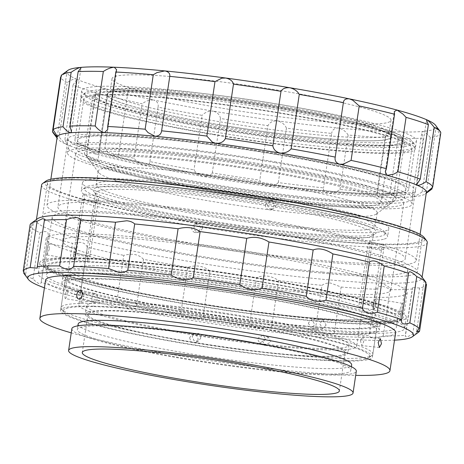 <?xml version="1.0" encoding="UTF-8"?>
<svg xmlns="http://www.w3.org/2000/svg" width="464" height="464" viewBox="0 0 464 464"><rect width="100%" height="100%" fill="white"/><g stroke="black" fill="none" stroke-linecap="round" stroke-linejoin="round"><path stroke-width="0.35" stroke-dasharray="2.32 1.74" d="M195.042 232.568L197.362 232.516L200.344 229.007C200.454 226.136 199.12 224.431 196.336 223.886L194.747 224.066L191.783 227.563C191.615 230.074 192.705 231.745 195.042 232.568M202.6 228.311L199.613 231.82L197.31 231.878C194.961 231.055 193.865 229.39 194.033 226.867L196.997 223.37L198.609 223.19C201.376 223.747 202.704 225.452 202.6 228.311M271.718 209.171C268.934 208.626 267.6 206.915 267.711 204.05L270.692 200.547L273.018 200.489C275.355 201.312 276.445 202.983 276.277 205.494L273.308 208.991L271.718 209.171M265.46 204.746C265.35 207.611 266.678 209.316 269.445 209.861L271.063 209.693L274.027 206.19C274.195 203.673 273.099 202.002 270.744 201.179L268.441 201.237L265.46 204.746M195.518 243.873A175.607 16.53 -171.5 0 0 405.263 258.825A175.607 16.53 -171.5 0 0 267.653 221.862A175.607 16.53 -171.5 0 0 57.907 206.909A175.607 16.53 -171.5 0 0 195.518 243.873M205.691 175.798A175.607 16.53 -171.5 0 0 415.437 190.75A175.607 16.53 -171.5 0 0 277.826 153.787A175.607 16.53 -171.5 0 0 68.08 138.835A175.607 16.53 -171.5 0 0 205.691 175.798M207.681 175.195A165.926 15.619 -171.5 0 0 405.867 189.318A165.926 15.619 -171.5 0 0 275.836 154.39A165.926 15.619 -171.5 0 0 77.656 140.267A165.926 15.619 -171.5 0 0 207.681 175.195A165.926 15.619 -171.5 0 0 405.867 189.318A165.926 15.619 -171.5 0 0 275.836 154.39A165.926 15.619 -171.5 0 0 77.656 140.267A165.926 15.619 -171.5 0 0 207.681 175.195M213.788 134.351A165.926 15.619 -171.5 0 0 411.968 148.474A165.926 15.619 -171.5 0 0 281.944 113.547A165.926 15.619 -171.5 0 0 83.758 99.424A165.926 15.619 -171.5 0 0 213.788 134.351M213.104 134.554A169.244 15.933 -171.5 0 0 415.251 148.967A169.244 15.933 -171.5 0 0 282.622 113.338A169.244 15.933 -171.5 0 0 80.475 98.931A169.244 15.933 -171.5 0 0 213.104 134.554M214.327 126.388A169.244 15.933 -171.5 0 0 416.475 140.795A169.244 15.933 -171.5 0 0 283.846 105.171A169.244 15.933 -171.5 0 0 81.699 90.764A169.244 15.933 -171.5 0 0 214.327 126.388M219.547 124.793A143.805 13.537 -171.5 0 0 390.862 135.674A143.805 13.537 -171.5 0 0 278.62 106.766A143.805 13.537 -171.5 0 0 107.689 93.351A143.805 13.537 -171.5 0 0 219.547 124.793M220.528 121.899A141.039 13.276 -171.5 0 0 388.983 133.905A141.039 13.276 -171.5 0 0 388.542 132.571A141.039 13.276 -171.5 0 0 278.458 104.214A141.039 13.276 -171.5 0 0 110.815 91.06A141.039 13.276 -171.5 0 0 110.003 92.208A141.039 13.276 -171.5 0 0 220.528 121.899M222.558 108.28A141.039 13.276 -171.5 0 0 391.019 120.286A141.039 13.276 -171.5 0 0 280.494 90.602A141.039 13.276 -171.5 0 0 112.039 78.596A141.039 13.276 -171.5 0 0 222.558 108.28M57.142 137.199A186.667 17.574 -171.5 0 0 57.722 138.968A186.667 17.574 -171.5 0 0 66.178 144.281A186.667 17.574 -171.5 0 0 96.297 154.193A186.667 17.574 -171.5 0 0 143.962 165.375A186.667 17.574 -171.5 0 0 203.423 176.494A186.667 17.574 -171.5 0 0 267.508 186.197A186.667 17.574 -171.5 0 0 328.489 193.32A186.667 17.574 -171.5 0 0 379.007 197.003A186.667 17.574 -171.5 0 0 412.972 196.8A186.667 17.574 -171.5 0 0 425.308 193.906A186.667 17.574 -171.5 0 0 426.288 192.734A186.667 17.574 -171.5 0 0 426.375 192.386M269.926 221.166A186.667 17.574 -171.5 0 0 46.968 205.274A186.667 17.574 -171.5 0 0 193.25 244.569A186.667 17.574 -171.5 0 0 416.202 260.455A186.667 17.574 -171.5 0 0 269.926 221.166M53.082 132.756A192.2 18.09 -171.5 0 0 59.119 136.973C62.072 140.696 64.426 143.132 66.178 144.281L66.804 144.089L64.896 139.536A192.2 18.09 -171.5 0 0 87.226 146.885C90.196 150.493 93.218 152.929 96.297 154.193L98.994 152.668L98.733 150.005A192.2 18.09 -171.5 0 0 134.079 158.299C136.642 161.739 139.937 164.099 143.962 165.375C147.662 165.712 149.646 164.453 149.918 161.594A192.2 18.09 -171.5 0 0 194.01 169.841C195.808 173.078 198.946 175.293 203.423 176.494C207.849 176.801 210.807 175.607 212.28 172.921A192.2 18.09 -171.5 0 0 259.805 180.113C260.559 183.141 263.129 185.165 267.508 186.197C272.142 186.383 275.738 185.182 278.301 182.601A192.2 18.09 -171.5 0 0 323.518 187.885C323.083 190.71 324.742 192.525 328.489 193.32C332.775 193.302 336.615 192.026 340.008 189.48A192.2 18.09 -171.5 0 0 377.47 192.212L376.623 194.445L379.007 197.003C382.44 196.73 386.089 195.309 389.963 192.728A192.2 18.09 -171.5 0 0 415.147 192.577L412.293 196.284L412.972 196.8C415.141 196.249 418.197 194.631 422.141 191.945A192.2 18.09 -171.5 0 0 431.561 189.318M422.141 191.945L430.279 137.489A192.2 18.09 -171.5 0 0 440.15 134.473L432.216 187.584M389.963 192.728L398.1 138.266A192.2 18.09 -171.5 0 0 423.29 138.115L415.147 192.577M340.008 189.48L348.145 135.024A192.2 18.09 -171.5 0 0 385.607 137.756L377.47 192.212M278.301 182.601L286.439 128.145A192.2 18.09 -171.5 0 0 331.656 133.423L323.518 187.885M212.28 172.921L220.423 118.459A192.2 18.09 -171.5 0 0 267.943 125.657L259.805 180.113M149.918 161.594L158.056 107.138A192.2 18.09 -171.5 0 0 202.147 115.379L194.01 169.841M98.733 150.005L106.871 95.543A192.2 18.09 -171.5 0 0 142.216 103.837L134.079 158.299M64.896 139.536L73.034 85.08A192.2 18.09 -171.5 0 0 95.369 92.423L87.226 146.885M67.982 70.331A186.667 17.574 -171.5 0 0 67.002 71.497L60.627 77.001A192.2 18.09 -171.5 0 0 67.257 82.517L59.119 136.973M440.8 132.774C438.155 129.305 436.572 127.513 436.05 127.385A186.667 17.574 -171.5 0 0 435.563 125.268M430.279 137.489C427.292 133.858 424.775 131.846 422.739 131.445A186.667 17.574 -171.5 0 0 436.05 127.385L436.044 127.409C436.253 128.337 437.622 130.697 440.15 134.473M398.1 138.266C395.183 134.531 392.074 132.327 388.774 131.648A186.667 17.574 -171.5 0 0 422.739 131.445L421.828 132.489L423.29 138.115M348.145 135.024C345.703 131.254 342.409 128.899 338.25 127.971A186.667 17.574 -171.5 0 0 388.774 131.648L385.543 134.757L385.607 137.756M286.439 128.145C284.826 124.41 281.776 121.98 277.275 120.849A186.667 17.574 -171.5 0 0 338.25 127.971C334.37 128.116 332.172 129.937 331.656 133.423M220.423 118.459C219.895 114.834 217.483 112.392 213.191 111.14A186.667 17.574 -171.5 0 0 277.275 120.849C272.757 120.762 269.648 122.363 267.943 125.657M158.056 107.138C158.734 103.675 157.29 101.309 153.729 100.027A186.667 17.574 -171.5 0 0 213.191 111.14C208.58 110.89 204.902 112.305 202.147 115.379M106.871 95.543L108.002 92.377L106.065 88.839A186.667 17.574 -171.5 0 0 153.729 100.027C149.57 99.696 145.731 100.966 142.216 103.837M73.034 85.08L76.386 79.97L75.945 78.932A186.667 17.574 -171.5 0 0 106.065 88.839C102.851 88.525 99.284 89.72 95.369 92.423M57.24 136.828L67.002 71.497A186.667 17.574 -171.5 0 0 75.945 78.932C74.054 78.729 71.16 79.924 67.257 82.517M67.002 71.497L61.271 75.301M375.573 304.036L373.566 309.998L373.247 304.744L375.451 298.816L375.573 304.036M400.02 309.256L400.322 314.505L402.346 308.548L402.207 303.328L400.02 309.256M73.764 254.278L73.886 259.492L76.09 253.564L75.771 248.315L73.764 254.278M49.317 249.052L47.131 254.985L46.992 249.765L49.01 243.803L49.317 249.052M259.55 281.503A179.754 16.919 -171.5 0 0 45.414 267.902A179.754 16.919 -171.5 0 0 185.716 304.036A179.754 16.919 -171.5 0 0 399.382 320.804A179.754 16.919 -171.5 0 0 259.55 281.503M185.554 301.49A182.52 17.18 8.5 0 1 43.094 264.799A182.52 17.18 8.5 0 1 42.526 263.071A182.52 17.18 8.5 0 1 260.524 278.609A182.52 17.18 8.5 0 1 403.558 317.028A182.52 17.18 8.5 0 1 402.508 318.513A182.52 17.18 8.5 0 1 185.554 301.49M264.19 254.104A182.52 17.18 -171.5 0 0 46.185 238.566A182.52 17.18 -171.5 0 0 189.213 276.979A182.52 17.18 -171.5 0 0 407.218 292.517A182.52 17.18 -171.5 0 0 264.19 254.104M273.806 168.009A165.926 15.619 -171.5 0 0 75.62 153.88A165.926 15.619 -171.5 0 0 205.645 188.807A165.926 15.619 -171.5 0 0 403.831 202.93A165.926 15.619 -171.5 0 0 273.806 168.009M260.78 255.142A165.926 15.619 -171.5 0 0 62.599 241.013A165.926 15.619 -171.5 0 0 192.624 275.941A165.926 15.619 -171.5 0 0 390.81 290.07A165.926 15.619 -171.5 0 0 260.78 255.142M276.324 162.04A174.226 16.402 -171.5 0 0 68.231 147.21A174.226 16.402 -171.5 0 0 204.757 183.883A174.226 16.402 -171.5 0 0 412.85 198.714A174.226 16.402 -171.5 0 0 276.324 162.04M275.506 167.487A174.226 16.402 -171.5 0 0 67.413 152.656A174.226 16.402 -171.5 0 0 203.94 189.329A174.226 16.402 -171.5 0 0 412.038 204.16A174.226 16.402 -171.5 0 0 275.506 167.487M274.618 162.562A165.926 15.619 -171.5 0 0 76.432 148.434A165.926 15.619 -171.5 0 0 206.463 183.361A165.926 15.619 -171.5 0 0 404.643 197.484A165.926 15.619 -171.5 0 0 274.618 162.562M282.918 110.652A168.693 15.88 -171.5 0 0 82.401 94.917A168.693 15.88 -171.5 0 0 81.432 96.292A168.693 15.88 -171.5 0 0 213.626 131.799A168.693 15.88 -171.5 0 0 415.112 146.16A168.693 15.88 -171.5 0 0 414.584 144.565A168.693 15.88 -171.5 0 0 282.918 110.652M276.405 154.216A168.693 15.88 -171.5 0 0 74.919 139.855A168.693 15.88 -171.5 0 0 207.112 175.363A168.693 15.88 -171.5 0 0 408.598 189.73A168.693 15.88 -171.5 0 0 276.405 154.216M282.756 108.1A165.926 15.619 -171.5 0 0 85.527 92.626A165.926 15.619 -171.5 0 0 214.6 128.905A165.926 15.619 -171.5 0 0 412.264 141.456A165.926 15.619 -171.5 0 0 282.756 108.1M207.918 188.111A154.866 14.575 -171.5 0 0 391.999 202.559A154.866 14.575 -171.5 0 0 392.892 201.295A154.866 14.575 -171.5 0 0 271.533 168.699A154.866 14.575 -171.5 0 0 86.559 155.515A154.866 14.575 -171.5 0 0 87.041 156.983A154.866 14.575 -171.5 0 0 207.918 188.111M216.874 128.209A154.866 14.575 -171.5 0 0 401.841 141.392A154.866 14.575 -171.5 0 0 280.482 108.796A154.866 14.575 -171.5 0 0 95.514 95.613A154.866 14.575 -171.5 0 0 216.874 128.209M208.725 200.86A141.039 13.276 -171.5 0 0 376.368 214.014A141.039 13.276 -171.5 0 0 377.18 212.866A141.039 13.276 -171.5 0 0 266.655 183.181A141.039 13.276 -171.5 0 0 98.2 171.175A141.039 13.276 -171.5 0 0 98.641 172.509A141.039 13.276 -171.5 0 0 208.725 200.86M206.689 214.478A141.039 13.276 -171.5 0 0 375.144 226.484A141.039 13.276 -171.5 0 0 264.625 196.794A141.039 13.276 -171.5 0 0 96.164 184.788A141.039 13.276 -171.5 0 0 206.689 214.478M190.826 302.476A154.866 14.575 -171.5 0 0 375.799 315.659A154.866 14.575 -171.5 0 0 254.44 283.063A154.866 14.575 -171.5 0 0 69.467 269.88A154.866 14.575 -171.5 0 0 190.826 302.476M203.847 215.342A154.866 14.575 -171.5 0 0 388.82 228.526A154.866 14.575 -171.5 0 0 267.461 195.93A154.866 14.575 -171.5 0 0 82.493 182.746A154.866 14.575 -171.5 0 0 203.847 215.342M87.696 186.279A152.099 14.32 8.5 0 1 244.545 198.076A152.099 14.32 8.5 0 1 384.795 232.122A152.099 14.32 8.5 0 1 381.988 235.886A152.099 14.32 8.5 0 1 210.987 221.844A152.099 14.32 8.5 0 1 85.289 187.363A152.099 14.32 8.5 0 1 87.696 186.279M384.256 239.064A154.866 14.575 -171.5 0 0 387.602 236.698A154.866 14.575 -171.5 0 0 387.115 235.231A154.866 14.575 -171.5 0 0 244.313 200.558A154.866 14.575 -171.5 0 0 84.61 188.546A154.866 14.575 -171.5 0 0 82.163 189.654A154.866 14.575 -171.5 0 0 81.27 190.913A154.866 14.575 -171.5 0 0 217.332 225.916A154.866 14.575 -171.5 0 0 384.256 239.064M308.276 323.077L311.39 328.263L314.778 324.603L311.756 319.423L308.276 323.077M326.134 325.073L322.741 328.732L319.632 323.547L323.106 319.893L326.134 325.073M265.605 339.549L259.666 343.111L257.282 338.575L263.262 335.031L265.605 339.549M262.52 340.901L264.903 345.442L270.848 341.875L268.494 337.357L262.52 340.901M65.412 298.648C64.919 298.567 64.85 297.209 65.215 294.582C65.644 291.914 66.143 290.365 66.717 289.936C67.251 290.029 67.355 291.392 67.036 294.025C66.567 296.682 66.027 298.224 65.412 298.648L82 301.443C82.615 301.02 83.16 299.477 83.63 296.821C83.949 294.188 83.839 292.825 83.305 292.732C82.737 293.161 82.238 294.71 81.809 297.378C81.444 299.999 81.507 301.356 82 301.443M366.351 358.869A154.866 14.575 -171.5 0 0 368.805 357.767A154.866 14.575 -171.5 0 0 240.822 322.66A154.866 14.575 -171.5 0 0 66.706 308.357A154.866 14.575 -171.5 0 0 63.846 312.191A154.866 14.575 -171.5 0 0 206.648 346.857A154.866 14.575 -171.5 0 0 366.351 358.869M369.437 356.601A157.632 14.836 -171.5 0 0 371.931 355.476A157.632 14.836 -171.5 0 0 372.836 354.189A157.632 14.836 -171.5 0 0 234.349 318.565A157.632 14.836 -171.5 0 0 64.438 305.184A157.632 14.836 -171.5 0 0 61.039 307.591A157.632 14.836 -171.5 0 0 61.526 309.082A157.632 14.836 -171.5 0 0 206.88 344.375A157.632 14.836 -171.5 0 0 369.437 356.601M373.914 326.644A157.632 14.836 -171.5 0 0 377.313 324.237A157.632 14.836 -171.5 0 0 238.821 288.608A157.632 14.836 -171.5 0 0 68.916 275.233A157.632 14.836 -171.5 0 0 65.511 277.64A157.632 14.836 -171.5 0 0 204.003 313.27A157.632 14.836 -171.5 0 0 373.914 326.644M66.717 289.936L83.305 292.732M393.861 321.633A176.987 16.663 -171.5 0 0 397.677 318.93A176.987 16.663 -171.5 0 0 242.179 278.928A176.987 16.663 -171.5 0 0 51.405 263.906A176.987 16.663 -171.5 0 0 47.589 266.609A176.987 16.663 -171.5 0 0 203.087 306.617A176.987 16.663 -171.5 0 0 393.861 321.633M392.637 329.805A176.987 16.663 -171.5 0 0 396.459 327.103A176.987 16.663 -171.5 0 0 240.961 287.094A176.987 16.663 -171.5 0 0 50.187 272.072A176.987 16.663 -171.5 0 0 46.365 274.781A176.987 16.663 -171.5 0 0 201.863 314.783A176.987 16.663 -171.5 0 0 392.637 329.805M83.798 193.993C84.471 194.109 84.61 195.814 84.216 199.108L76.079 253.57C75.487 256.894 74.803 258.819 74.031 259.347C73.422 259.237 73.341 257.543 73.799 254.26L81.942 199.804C82.47 196.469 83.091 194.532 83.798 193.993L97.713 196.342C97.005 196.875 96.39 198.812 95.862 202.147L87.725 256.609C87.261 259.892 87.336 261.586 87.945 261.69C88.717 261.162 89.401 259.243 89.999 255.913L98.142 201.457C98.53 198.163 98.385 196.458 97.713 196.342M372.459 318.026A154.866 14.575 -171.5 0 0 375.799 315.659A154.866 14.575 -171.5 0 0 239.737 280.656A154.866 14.575 -171.5 0 0 72.807 267.513A154.866 14.575 -171.5 0 0 69.467 269.88A154.866 14.575 -171.5 0 0 205.529 304.883A154.866 14.575 -171.5 0 0 372.459 318.026M373.677 309.859C374.384 309.32 375.005 307.388 375.533 304.048L383.676 249.591C384.134 246.309 384.059 244.615 383.444 244.511C382.672 245.033 381.994 246.958 381.396 250.282L373.259 304.744C372.865 308.038 373.004 309.743 373.677 309.859L359.768 307.516C359.09 307.394 358.945 305.689 359.333 302.395L367.476 247.938C368.074 244.615 368.758 242.689 369.53 242.162L383.444 244.511M96.257 187.717A143.248 13.485 -171.5 0 0 93.612 191.267A143.248 13.485 -171.5 0 0 225.701 223.335A143.248 13.485 -171.5 0 0 373.427 234.448A143.248 13.485 -171.5 0 0 375.695 233.421A143.248 13.485 -171.5 0 0 257.311 200.947A143.248 13.485 -171.5 0 0 96.257 187.717M98.525 190.895A140.488 13.224 -171.5 0 0 95.491 193.041A140.488 13.224 -171.5 0 0 95.932 194.37A140.488 13.224 -171.5 0 0 225.469 225.817A140.488 13.224 -171.5 0 0 370.347 236.715A140.488 13.224 -171.5 0 0 372.569 235.712A140.488 13.224 -171.5 0 0 373.375 234.569A140.488 13.224 -171.5 0 0 249.951 202.814A140.488 13.224 -171.5 0 0 98.525 190.895M81.838 302.534A140.488 13.224 -171.5 0 0 78.81 304.68A140.488 13.224 -171.5 0 0 202.234 336.435A140.488 13.224 -171.5 0 0 353.661 348.36A140.488 13.224 -171.5 0 0 356.694 346.214A140.488 13.224 -171.5 0 0 233.264 314.459A140.488 13.224 -171.5 0 0 81.838 302.534M74.031 259.347L87.945 261.69M88.108 311.965A132.745 12.493 -171.5 0 0 85.243 313.995A132.745 12.493 -171.5 0 0 201.869 343.998A132.745 12.493 -171.5 0 0 344.949 355.262A132.745 12.493 -171.5 0 0 347.814 353.237A132.745 12.493 -171.5 0 0 231.188 323.234A132.745 12.493 -171.5 0 0 88.108 311.965M89.332 303.798A132.745 12.493 -171.5 0 0 86.466 305.822A132.745 12.493 -171.5 0 0 203.087 335.826A132.745 12.493 -171.5 0 0 346.173 347.095A132.745 12.493 -171.5 0 0 349.032 345.065A132.745 12.493 -171.5 0 0 232.412 315.062A132.745 12.493 -171.5 0 0 89.332 303.798M369.53 242.162C370.139 242.266 370.214 243.96 369.75 247.242L361.613 301.704C361.085 305.039 360.47 306.977 359.768 307.516M271.649 326.836L278.568 280.546C271.968 276.074 265.228 274.891 258.355 276.996L256.528 277.716L249.609 324.005L251.181 325.003C257.207 328.303 264.033 328.918 271.649 326.836A200.494 18.873 -171.5 0 0 315.05 331.627C316.871 333.39 319.516 334.457 322.973 334.822L334.231 333.338A200.494 18.873 -171.5 0 0 369.193 335.547C370.568 338.43 374.61 338.79 381.309 336.626L383.212 335.936A200.494 18.873 -171.5 0 0 405.513 335.298L405.194 336.226L406.98 336.992L412.676 334.306A200.494 18.873 -171.5 0 0 418.557 332.207M383.212 335.936L390.131 289.646L388.484 288.62C382.614 285.366 378.491 285.58 376.113 289.258L369.193 335.547M334.231 333.338L341.15 287.048L330.704 283.086C327.224 282.843 324.313 283.591 321.97 285.337L315.05 331.627M45.861 181.111A192.2 18.09 -171.5 0 0 132.965 211.439A192.2 18.09 -171.5 0 0 333.958 241.373A192.2 18.09 -171.5 0 0 424.334 237.672M41.609 184.985A194.967 18.351 -171.5 0 0 138.916 215.777A194.967 18.351 -171.5 0 0 334.979 244.528A194.967 18.351 -171.5 0 0 427.257 242.626M327.648 273.609A189.434 17.835 -171.5 0 0 417.31 271.759A189.434 17.835 -171.5 0 0 322.77 241.843A189.434 17.835 -171.5 0 0 132.269 213.904A189.434 17.835 -171.5 0 0 42.607 215.76A189.434 17.835 -171.5 0 0 137.147 245.676A189.434 17.835 -171.5 0 0 327.648 273.609M332.531 240.932A189.434 17.835 -171.5 0 0 422.194 239.082A189.434 17.835 -171.5 0 0 327.654 209.165A189.434 17.835 -171.5 0 0 137.153 181.233A189.434 17.835 -171.5 0 0 47.49 183.083A189.434 17.835 -171.5 0 0 142.03 212.999A189.434 17.835 -171.5 0 0 332.531 240.932M315.74 318.374A179.754 16.919 -171.5 0 0 400.821 316.616A179.754 16.919 -171.5 0 0 311.106 288.231A179.754 16.919 -171.5 0 0 130.343 261.719A179.754 16.919 -171.5 0 0 45.257 263.477A179.754 16.919 -171.5 0 0 134.972 291.868A179.754 16.919 -171.5 0 0 315.74 318.374M322.66 272.084A179.754 16.919 -171.5 0 0 407.74 270.326A179.754 16.919 -171.5 0 0 318.026 241.941A179.754 16.919 -171.5 0 0 137.257 215.429A179.754 16.919 -171.5 0 0 52.177 217.187A179.754 16.919 -171.5 0 0 141.891 245.578A179.754 16.919 -171.5 0 0 322.66 272.084M316.964 330.136A185.287 17.441 -171.5 0 0 404.666 328.326A185.287 17.441 -171.5 0 0 312.191 299.065A185.287 17.441 -171.5 0 0 125.86 271.742A185.287 17.441 -171.5 0 0 38.164 273.551A185.287 17.441 -171.5 0 0 130.633 302.812A185.287 17.441 -171.5 0 0 316.964 330.136M318.594 319.244A185.287 17.441 -171.5 0 0 406.29 317.434A185.287 17.441 -171.5 0 0 313.815 288.173A185.287 17.441 -171.5 0 0 127.49 260.849A185.287 17.441 -171.5 0 0 39.788 262.659A185.287 17.441 -171.5 0 0 132.263 291.92A185.287 17.441 -171.5 0 0 318.594 319.244M303.317 331.661A160.399 15.097 -171.5 0 0 379.233 330.095A160.399 15.097 -171.5 0 0 299.181 304.761A160.399 15.097 -171.5 0 0 137.883 281.109A160.399 15.097 -171.5 0 0 61.961 282.675A160.399 15.097 -171.5 0 0 142.019 308.009A160.399 15.097 -171.5 0 0 303.317 331.661M304.129 326.215A160.399 15.097 -171.5 0 0 380.045 324.649A160.399 15.097 -171.5 0 0 299.993 299.315A160.399 15.097 -171.5 0 0 138.695 275.662A160.399 15.097 -171.5 0 0 62.779 277.228A160.399 15.097 -171.5 0 0 142.831 302.563A160.399 15.097 -171.5 0 0 304.129 326.215M44.416 287.837A194.967 18.351 -171.5 0 0 321.14 337.108A194.967 18.351 -171.5 0 0 394.504 340.158M23.757 273.221A200.494 18.873 -171.5 0 0 32.996 278.986C38.152 283.974 40.89 285.053 41.203 282.216A200.494 18.873 -171.5 0 0 65.511 289.646C72.309 294.652 77.268 295.928 80.388 293.468A200.494 18.873 -171.5 0 0 116.835 301.664C124.387 306.524 130.97 307.841 136.578 305.625A200.494 18.873 -171.5 0 0 180.774 313.594C188.1 318.153 195.512 319.354 203.006 317.214A200.494 18.873 -171.5 0 0 249.609 324.005M23.913 272.188L30.676 226.931A200.494 18.873 -171.5 0 0 39.91 232.696C46.156 230.515 48.894 231.594 48.123 235.927L41.174 282.559L48.123 235.927A200.494 18.873 -171.5 0 0 72.43 243.356L65.511 289.646M37.439 218.799A194.967 18.351 -171.5 0 0 36.32 220.388A194.967 18.351 -171.5 0 0 133.626 251.175A194.967 18.351 -171.5 0 0 329.689 279.925A194.967 18.351 -171.5 0 0 421.967 278.023A194.967 18.351 -171.5 0 0 421.358 276.179M278.568 280.546A200.494 18.873 -171.5 0 0 321.97 285.337M203.006 317.214L209.919 270.924A200.494 18.873 -171.5 0 0 256.528 277.716M209.919 270.924C203.545 265.901 196.133 264.695 187.694 267.305L180.774 313.594M136.578 305.625L143.498 259.335A200.494 18.873 -171.5 0 0 187.694 267.305M143.498 259.335C138.997 254.388 132.414 253.066 123.755 255.374L116.835 301.664M80.388 293.468L87.307 247.179A200.494 18.873 -171.5 0 0 123.755 255.374M87.307 247.179C85.283 242.475 80.33 241.199 72.43 243.356M30.676 226.931L33.222 223.567L30.119 224.686M412.676 334.306L419.589 288.016A200.494 18.873 -171.5 0 0 426.544 284.612M39.91 232.696L32.996 278.986M390.131 289.646A200.494 18.873 -171.5 0 0 412.432 289.008L405.513 335.298M425.917 282.274L424.247 280.337L425.83 283.405M419.589 288.016L412.484 287.442L412.432 289.008M341.15 287.048A200.494 18.873 -171.5 0 0 376.113 289.258M113.448 91.008L116.621 88.763A154.866 14.575 8.5 0 1 282.924 106.418A154.866 14.575 8.5 0 1 401.766 137.205A154.866 14.575 8.5 0 1 397.805 141.334A154.866 14.575 8.5 0 1 233.81 128.18A154.866 14.575 8.5 0 1 96.042 93.734L92.87 95.984A157.632 14.836 -171.5 0 0 232.737 131.063A157.632 14.836 -171.5 0 0 400.049 144.513A157.632 14.836 -171.5 0 0 404.579 141.804A157.632 14.836 -171.5 0 0 404.086 140.308A157.632 14.836 -171.5 0 0 282.733 108.907A157.632 14.836 -171.5 0 0 113.448 91.008L104.905 148.19A157.632 14.836 8.5 0 1 281.352 167.318A157.632 14.836 8.5 0 1 396.03 198.986A157.632 14.836 8.5 0 1 395.125 200.268A157.632 14.836 8.5 0 1 391.506 201.695A157.632 14.836 8.5 0 1 227.569 188.778A157.632 14.836 8.5 0 1 84.721 153.874A157.632 14.836 8.5 0 1 84.326 153.166L89.042 159.564L97.794 161.066A143.388 13.497 -171.5 0 0 226.832 192.873A143.388 13.497 -171.5 0 0 377.017 204.792A143.388 13.497 -171.5 0 0 381.13 202.321A143.388 13.497 -171.5 0 0 278.76 173.861A143.388 13.497 -171.5 0 0 118.378 156.09L109.626 154.587L104.905 148.19M96.042 93.734L107.561 95.717A143.388 13.497 -171.5 0 0 236.599 127.525A143.388 13.497 -171.5 0 0 386.785 139.444A143.388 13.497 -171.5 0 0 390.897 136.973A143.388 13.497 -171.5 0 0 288.527 108.512A143.388 13.497 -171.5 0 0 128.145 90.741L118.378 156.09M92.87 95.984L84.326 153.166M107.561 95.717L97.794 161.066M128.145 90.741L116.621 88.763M89.042 159.564A152.099 14.32 -171.5 0 0 89.361 160.086A152.099 14.32 -171.5 0 0 237.203 195.292A152.099 14.32 -171.5 0 0 388.873 204.85A152.099 14.32 -171.5 0 0 286.659 174.4A152.099 14.32 -171.5 0 0 109.626 154.587M360.429 340.53L361.659 345.57L363.735 341.8L362.616 336.771L360.429 340.53M200.848 337.856L198.644 341.034L194.01 340.762L192.177 336.458L194.37 333.285L198.998 333.564L200.848 337.856M189.567 337.896L191.4 342.2L196.034 342.473L198.238 339.294L196.388 335.002L191.765 334.724L189.567 337.896M91.971 297.952C91.715 300.597 92.377 302.07 93.954 302.366C95.636 302.145 96.767 300.718 97.336 298.085C97.556 295.429 96.866 293.95 95.253 293.648C93.606 293.874 92.51 295.307 91.971 297.952M78.52 298.955L93.954 302.366M71.862 328.698A143.805 13.537 -171.5 0 0 167.034 355.9A143.805 13.537 -171.5 0 0 326.43 374.982A143.805 13.537 -171.5 0 0 356.311 371.206M78.149 324.069A138.272 13.015 -171.5 0 0 169.656 350.221A138.272 13.015 -171.5 0 0 322.921 368.573A138.272 13.015 -171.5 0 0 351.654 364.942M322.109 374.019A138.272 13.015 -171.5 0 0 350.842 370.388A138.272 13.015 -171.5 0 0 259.335 344.236A138.272 13.015 -171.5 0 0 106.065 325.885A138.272 13.015 -171.5 0 0 77.331 329.515A138.272 13.015 -171.5 0 0 168.844 355.668A138.272 13.015 -171.5 0 0 322.109 374.019M45.553 280.227A176.987 16.663 -171.5 0 0 162.684 313.705A176.987 16.663 -171.5 0 0 358.869 337.195A176.987 16.663 -171.5 0 0 395.647 332.549M71.241 332.856A176.987 16.663 -171.5 0 0 353.168 375.312A176.987 16.663 -171.5 0 0 355.691 375.37M93.386 306.176A157.632 14.836 -171.5 0 0 60.627 310.317A157.632 14.836 -171.5 0 0 164.952 340.135A157.632 14.836 -171.5 0 0 339.677 361.056A157.632 14.836 -171.5 0 0 372.43 356.915A157.632 14.836 -171.5 0 0 268.111 327.097A157.632 14.836 -171.5 0 0 93.386 306.176M97.452 278.945A157.632 14.836 -171.5 0 0 64.699 283.086A157.632 14.836 -171.5 0 0 169.018 312.904A157.632 14.836 -171.5 0 0 343.743 333.825A157.632 14.836 -171.5 0 0 376.501 329.684A157.632 14.836 -171.5 0 0 272.177 299.866A157.632 14.836 -171.5 0 0 97.452 278.945M114.991 310.99A129.978 12.238 -171.5 0 0 87.98 314.401A129.978 12.238 -171.5 0 0 174 338.987A129.978 12.238 -171.5 0 0 318.072 356.242A129.978 12.238 -171.5 0 0 345.077 352.826A129.978 12.238 -171.5 0 0 259.063 328.239A129.978 12.238 -171.5 0 0 114.991 310.99M80.446 290.319L95.253 293.648M95.862 202.147L81.942 199.804M87.725 256.609L73.799 254.26M89.999 255.913L76.079 253.57M98.142 201.457L84.216 199.108M383.676 249.591L369.75 247.242M381.396 250.282L367.476 247.938M375.533 304.048L361.613 301.704M373.259 304.744L359.333 302.395M197.362 232.516L199.613 231.82M273.313 208.991L271.063 209.693M385.282 171.854L394.29 111.569M415.437 190.75L405.263 258.825M411.968 148.474L404.643 197.484M416.475 140.795L415.251 148.967M388.542 132.571L390.862 135.674M391.019 120.286L388.983 133.905M50.86 179.232L46.968 205.274M420.1 234.413L416.202 260.455M425.308 193.906L426.254 193.21M57.722 138.968L57.02 138.023M112.039 78.596L110.003 92.208M110.815 91.06L107.689 93.351M81.699 90.764L80.475 98.931M83.758 99.424L76.432 148.434M68.08 138.835L57.907 206.909M107.747 129.479L116.667 69.791M71.462 131.747L80.997 67.953M66.804 144.089L76.386 79.97M98.994 152.668L108.002 92.377M376.623 194.445L385.543 134.757M412.293 196.284L421.828 132.489M426.283 192.751L436.044 127.409M416.898 184.266L426.486 120.147M270.692 200.541L268.441 201.237M194.747 224.06L196.997 223.364M400.322 314.505L373.566 309.998M47.131 254.985L73.886 259.498M45.414 267.902L43.094 264.799M46.185 238.566L42.526 263.071M75.62 153.88L62.599 241.013M68.231 147.21L67.413 152.656M81.432 96.292L74.919 139.855M85.527 92.626L82.401 94.917M401.841 141.392L392.892 201.295M376.368 214.014L391.999 202.559M377.18 212.866L375.144 226.484M388.82 228.526L387.602 236.698M82.493 182.746L81.27 190.913M98.2 171.175L96.164 184.788M98.641 172.509L87.041 156.983M95.514 95.613L86.559 155.515M412.264 141.456L414.584 144.565M415.112 146.16L408.598 189.73M412.85 198.714L412.038 204.16M403.831 202.93L390.81 290.07M407.218 292.517L403.558 317.028M399.382 320.804L402.508 318.513M49.01 243.803L75.771 248.315M402.207 303.328L375.451 298.816M384.795 232.122L387.115 235.231M322.741 328.732L311.39 328.263M264.903 345.442L259.666 343.111M368.805 357.767L371.931 355.476M377.313 324.237L372.836 354.189M397.677 318.93L396.459 327.103M95.932 194.37L93.612 191.267M95.491 193.041L78.81 304.68M86.466 305.822L85.243 313.995M349.032 345.065L347.814 353.237M373.375 234.569L356.694 346.214M372.569 235.712L375.695 233.421M47.589 266.609L46.365 274.781M65.511 277.64L61.039 307.591M63.846 312.191L61.526 309.082M268.499 337.351L263.262 335.025M323.106 319.887L311.756 319.418M85.289 187.363L82.163 189.654M422.194 239.082L417.31 271.759M407.74 270.326L400.821 316.616M406.29 317.434L404.666 328.326M380.045 324.649L379.233 330.095M36.447 219.524L36.32 220.388M422.095 277.159L421.967 278.023M62.779 277.228L61.961 282.675M39.788 262.659L38.164 273.551M52.177 217.187L45.257 263.477M47.49 183.083L42.607 215.76M33.222 223.567L25.497 275.256M44.55 219.362L37.271 268.064M408.569 273.029L401.522 320.183M424.247 280.337L416.521 332.021M412.484 287.442L405.194 336.226M390.897 136.973L381.13 202.321M404.579 141.804L396.03 198.986M401.766 137.205L404.086 140.308M388.873 204.85L395.125 200.268M89.361 160.086L84.721 153.874M379.39 347.501L361.659 345.57M196.034 342.473L198.644 341.034M351.393 366.711L350.842 370.388M64.699 283.086L60.627 310.317M87.98 314.401L82.285 352.524M345.077 352.826L339.381 390.949M376.501 329.684L372.43 356.915M77.882 325.838L77.331 329.515M191.765 334.724L194.37 333.285M380.352 338.703L362.616 336.771"/><path stroke-width="0.7" d="M420.1 234.413L426.375 192.386A186.667 17.574 -171.5 0 0 417.345 185.304A186.667 17.574 -171.5 0 0 387.225 175.392L385.282 171.854L386.413 168.687L394.557 114.231L394.296 111.569L396.993 110.043L402.938 114.045L406.058 117.351L397.921 171.808L393.971 174.035L387.225 175.392A186.667 17.574 -171.5 0 0 339.561 164.21C336 162.934 334.556 160.561 335.228 157.099L343.366 102.637C343.638 99.783 345.622 98.525 349.328 98.855L352.744 100.212L359.211 105.937L351.074 160.393L343.186 164.175L339.561 164.21A186.667 17.574 -171.5 0 0 280.099 153.091C275.807 151.844 273.4 149.408 272.867 145.777L281.004 91.315C282.477 88.63 285.43 87.435 289.867 87.742C294.333 88.937 297.47 91.153 299.274 94.395L291.137 148.851C288.393 151.931 284.716 153.34 280.099 153.091A186.667 17.574 -171.5 0 0 216.015 143.388A186.667 17.574 -171.5 0 0 155.034 136.265A186.667 17.574 -171.5 0 0 104.516 132.582A186.667 17.574 -171.5 0 0 70.551 132.785A186.667 17.574 -171.5 0 0 57.234 136.851A186.667 17.574 -171.5 0 0 57.142 137.199L50.86 179.232M272.867 145.777A192.2 18.09 -171.5 0 0 225.347 138.579C223.642 141.868 220.533 143.469 216.015 143.388L212.321 142.117L206.851 136.091A192.2 18.09 -171.5 0 0 161.629 130.807C161.118 134.293 158.92 136.114 155.034 136.265L148.022 132.588L145.139 129.212L153.282 74.75L156.989 72.599L164.801 70.917A186.667 17.574 -171.5 0 0 114.283 67.234A186.667 17.574 -171.5 0 0 80.318 67.437A186.667 17.574 -171.5 0 0 67.982 70.331L61.729 74.913A192.2 18.09 -171.5 0 0 61.271 75.301L53.134 129.758C55.663 133.533 57.026 135.894 57.234 136.851C56.718 136.729 55.135 134.931 52.484 131.463A192.2 18.09 -171.5 0 0 53.082 132.756L57.02 138.023M206.851 136.091L214.989 81.629L221.879 78.155L225.782 78.039A186.667 17.574 -171.5 0 0 164.801 70.917C168.542 71.705 170.201 73.521 169.772 76.351L161.629 130.807M426.254 193.21L431.561 189.318A192.2 18.09 -171.5 0 0 432.013 188.935L426.288 192.734L432.663 187.23A192.2 18.09 -171.5 0 0 426.033 181.72C422.136 184.307 419.236 185.501 417.345 185.304L416.898 184.266L420.256 179.156A192.2 18.09 -171.5 0 0 397.921 171.808M145.139 129.212A192.2 18.09 -171.5 0 0 107.677 126.481L107.747 129.479L104.516 132.582C101.222 131.909 98.113 129.705 95.184 125.964A192.2 18.09 -171.5 0 0 70 126.115L71.462 131.747L70.551 132.785C68.515 132.397 66.004 130.384 63.005 126.747A192.2 18.09 -171.5 0 0 53.134 129.758M386.413 168.687A192.2 18.09 -171.5 0 0 351.074 160.393M394.557 114.231A192.2 18.09 -171.5 0 0 359.211 105.937M420.256 179.156L428.394 124.694A192.2 18.09 -171.5 0 0 406.058 117.351M432.663 187.23L440.8 132.774A192.2 18.09 -171.5 0 0 440.203 131.48A192.2 18.09 -171.5 0 0 434.171 127.264L426.033 181.72M432.216 187.584L432.013 188.935M52.484 131.463L60.627 77.001L61.068 76.647M63.005 126.747L71.143 72.285A192.2 18.09 -171.5 0 0 61.729 74.913M95.184 125.964L103.327 71.508A192.2 18.09 -171.5 0 0 78.138 71.659L70 126.115M153.282 74.75A192.2 18.09 -171.5 0 0 115.82 72.019L107.677 126.481M214.989 81.629A192.2 18.09 -171.5 0 0 169.772 76.351M428.394 124.694L426.486 120.147L427.112 119.95A186.667 17.574 -171.5 0 0 396.993 110.043A186.667 17.574 -171.5 0 0 349.328 98.855A186.667 17.574 -171.5 0 0 289.867 87.742A186.667 17.574 -171.5 0 0 225.782 78.039C230.156 79.066 232.719 81.09 233.485 84.117L225.347 138.579M440.203 131.48L435.563 125.268A186.667 17.574 -171.5 0 0 427.112 119.95C428.858 121.092 431.213 123.528 434.171 127.264M71.143 72.285C75.081 69.606 78.138 67.988 80.318 67.437L80.991 67.953L78.138 71.659M103.327 71.508C107.19 68.933 110.838 67.506 114.283 67.234L116.667 69.791L115.82 72.019M335.228 157.099A192.2 18.09 -171.5 0 0 291.137 148.851M343.366 102.637A192.2 18.09 -171.5 0 0 299.274 94.395M281.004 91.315A192.2 18.09 -171.5 0 0 233.485 84.117M422.095 277.159L427.257 242.626A194.967 18.351 -171.5 0 0 426.654 240.775L424.334 237.672A192.2 18.09 -171.5 0 0 135.726 180.792A192.2 18.09 -171.5 0 0 45.861 181.111L42.734 183.402A194.967 18.351 -171.5 0 0 41.609 184.985L36.447 219.524M426.654 240.775A194.967 18.351 -171.5 0 0 133.893 183.083A194.967 18.351 -171.5 0 0 42.734 183.402M394.504 340.158A194.967 18.351 -171.5 0 0 412.305 336.789A194.967 18.351 -171.5 0 0 323.942 306.025A194.967 18.351 -171.5 0 0 120.054 275.662A194.967 18.351 -171.5 0 0 28.385 279.415A194.967 18.351 -171.5 0 0 44.416 287.837M412.305 336.789L418.557 332.207A200.494 18.873 -171.5 0 0 419.624 330.902L416.521 332.021L419.067 328.657A200.494 18.873 -171.5 0 0 409.834 322.892C403.599 325.078 400.861 324 401.621 319.661A200.494 18.873 -171.5 0 0 377.313 312.237C369.443 314.395 364.484 313.125 362.436 308.409A200.494 18.873 -171.5 0 0 325.989 300.214C317.364 302.528 310.787 301.206 306.246 296.258A200.494 18.873 -171.5 0 0 262.05 288.283C253.651 290.899 246.239 289.693 239.824 284.67A200.494 18.873 -171.5 0 0 193.215 277.878C185.983 280.911 178.64 279.966 171.175 275.042A200.494 18.873 -171.5 0 0 127.774 270.251C125.431 271.997 122.513 272.745 119.039 272.501L108.593 268.54A200.494 18.873 -171.5 0 0 73.631 266.33C70.928 270.35 66.253 270.216 59.612 265.942A200.494 18.873 -171.5 0 0 37.311 266.58L37.259 268.146L30.154 267.571A200.494 18.873 -171.5 0 0 23.2 270.976L25.497 275.256L23.757 273.221L23.913 272.188M419.067 328.657L425.987 282.367L421.358 276.179A194.967 18.351 -171.5 0 0 128.603 218.48A194.967 18.351 -171.5 0 0 37.439 218.799L31.187 223.381A200.494 18.873 -171.5 0 0 30.119 224.686L23.2 270.976M30.154 267.571L37.068 221.282A200.494 18.873 -171.5 0 0 31.187 223.381M37.068 221.282L42.758 218.602L44.55 219.362L37.311 266.58M59.612 265.942L66.532 219.652A200.494 18.873 -171.5 0 0 44.231 220.29M66.532 219.652C74.217 216.758 78.892 216.885 80.55 220.04L73.631 266.33M108.593 268.54L115.507 222.25A200.494 18.873 -171.5 0 0 80.55 220.04M115.507 222.25L126.771 220.765C130.233 221.131 132.872 222.198 134.693 223.961L127.774 270.251M425.83 283.405L426.544 284.612L419.624 330.902M425.987 282.367A200.494 18.873 -171.5 0 0 416.747 276.602L409.834 322.892M401.522 320.183L408.54 273.371A200.494 18.873 -171.5 0 0 384.233 265.942L377.313 312.237M362.436 308.409L369.356 262.119A200.494 18.873 -171.5 0 0 332.908 253.924L325.989 300.214M306.246 296.258L313.165 249.968A200.494 18.873 -171.5 0 0 268.969 241.993L262.05 288.283M239.824 284.67L246.738 238.374A200.494 18.873 -171.5 0 0 200.129 231.588L193.215 277.878M171.175 275.042L178.095 228.752A200.494 18.873 -171.5 0 0 134.693 223.961M178.095 228.752C186.586 226.502 193.935 227.447 200.129 231.588M246.738 238.374C254.191 236.228 261.603 237.429 268.969 241.993M313.165 249.968C318.739 247.741 325.322 249.058 332.908 253.924M369.356 262.119C372.447 259.654 377.406 260.93 384.233 265.942M416.747 276.602C411.574 271.608 408.836 270.535 408.54 273.371L408.569 273.029M381.472 343.731L379.39 347.501L378.172 342.461L380.352 338.703L381.472 343.731M78.828 298.996C77.256 298.7 76.589 297.233 76.838 294.582C77.384 291.937 78.48 290.505 80.133 290.278C81.739 290.58 82.43 292.059 82.209 294.71C81.641 297.349 80.516 298.775 78.828 298.996L78.52 298.955M353.058 392.991L356.311 371.206A143.805 13.537 -171.5 0 0 261.145 344.004A143.805 13.537 -171.5 0 0 101.744 324.922A143.805 13.537 -171.5 0 0 71.862 328.698L68.608 350.482A143.805 13.537 -171.5 0 0 163.775 377.684A143.805 13.537 -171.5 0 0 323.176 396.766A143.805 13.537 -171.5 0 0 353.058 392.991A143.805 13.537 -171.5 0 0 257.885 365.789A143.805 13.537 -171.5 0 0 98.49 346.707A143.805 13.537 -171.5 0 0 68.608 350.482M351.393 366.711L351.654 364.942A138.272 13.015 -171.5 0 0 260.147 338.79A138.272 13.015 -171.5 0 0 106.877 320.438A138.272 13.015 -171.5 0 0 78.149 324.069L77.882 325.838M355.691 375.37A176.987 16.663 -171.5 0 0 389.946 370.666L395.647 332.549A176.987 16.663 -171.5 0 0 278.516 299.065A176.987 16.663 -171.5 0 0 82.331 275.575A176.987 16.663 -171.5 0 0 45.553 280.227L39.858 318.345A176.987 16.663 -171.5 0 0 71.241 332.856M80.133 290.278L80.446 290.319M389.946 370.666A176.987 16.663 -171.5 0 0 272.815 337.189A176.987 16.663 -171.5 0 0 76.635 313.699A176.987 16.663 -171.5 0 0 39.858 318.345M109.289 349.114A129.978 12.238 -171.5 0 0 82.285 352.524A129.978 12.238 -171.5 0 0 168.299 377.11A129.978 12.238 -171.5 0 0 312.371 394.359A129.978 12.238 -171.5 0 0 339.381 390.949A129.978 12.238 -171.5 0 0 253.361 366.363A129.978 12.238 -171.5 0 0 109.289 349.114M28.385 279.415L23.826 273.313"/></g></svg>
